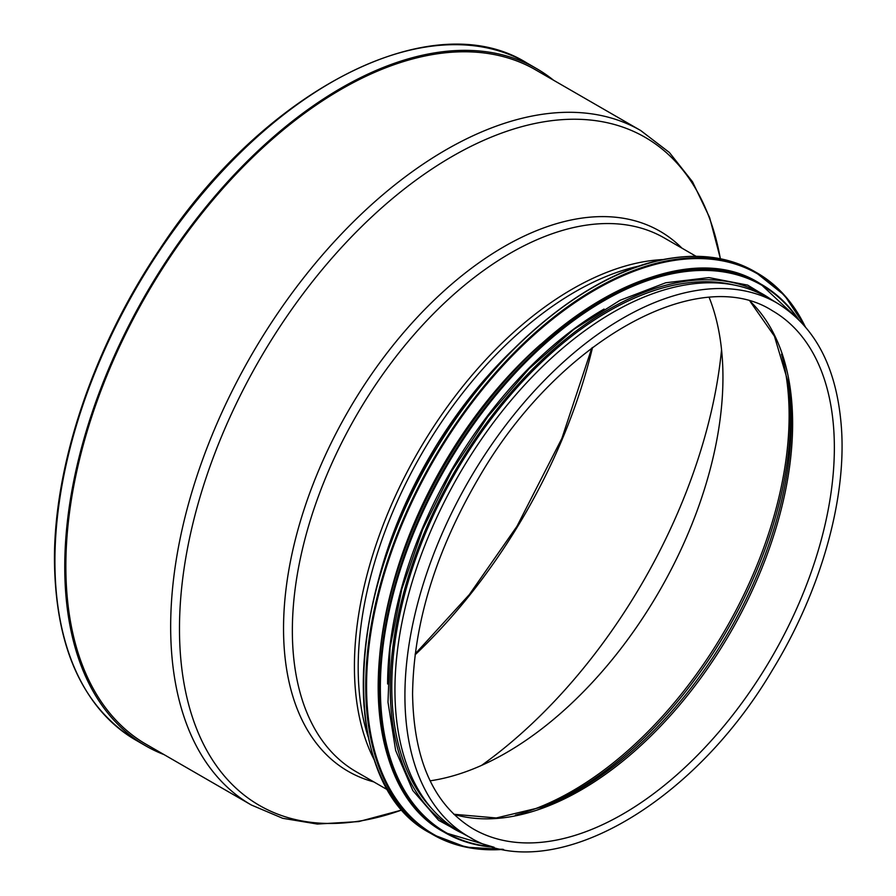 <?xml version="1.0" encoding="UTF-8"?>
<svg xmlns="http://www.w3.org/2000/svg" width="896" height="896" viewBox="0 0 896 896"><rect width="100%" height="100%" fill="white"/><g stroke="black" fill="none" stroke-linecap="round" stroke-linejoin="round"><path stroke-width="1.34" d="M148.982 745.909A389.424 224.84 -60 0 1 146.507 744.52A389.424 224.84 -60 0 1 65.856 566.25A389.424 224.84 -60 0 1 235.838 174.339A389.424 224.84 -60 0 1 535.931 70.011A389.424 224.84 -60 0 1 538.373 71.456M164.08 754.622A390.981 225.736 -60 0 1 145.734 745.864A390.981 225.736 -60 0 1 64.758 566.877A390.981 225.736 -60 0 1 235.424 173.41A390.981 225.736 -60 0 1 536.704 68.667A390.981 225.736 -60 0 1 553.47 80.17M721.549 349.664A387.845 223.922 -60 0 1 481.51 765.43M430.125 780.819A306.611 177.016 120 0 0 508.077 751.699A306.611 177.016 120 0 0 722.938 379.546A306.611 177.016 120 0 0 722.949 377.317A306.611 177.016 120 0 0 709.184 297.472M468.731 836.707L458.763 830.95A308.157 177.912 -60 0 1 394.946 689.886A308.157 177.912 -60 0 1 529.458 379.77A308.157 177.912 -60 0 1 766.92 297.214L776.888 302.96C815.886 326.749 837.435 368.917 841.546 429.498C846.182 501.536 820.008 592.346 772.408 670.074C691.342 807.453 549.416 887.152 468.731 836.707A308.157 177.912 -60 0 1 404.914 695.643A308.157 177.912 -60 0 1 539.426 385.526A308.157 177.912 -60 0 1 776.888 302.96M540.714 344.333A306.611 177.016 120 0 0 386.467 611.509M604.061 309.064A306.611 177.016 120 0 0 387.61 683.984M733.97 284.995A306.611 177.016 120 0 0 455.269 473.11A306.611 177.016 120 0 0 431.715 808.528M402.17 809.85A385.728 222.701 -60 0 1 179.48 628.824A385.728 222.701 -60 0 1 427.09 172.267A385.728 222.701 -60 0 1 720.35 258.754M720.429 258.765L709.621 217.526L692.518 181.787L669.379 152.488L640.707 130.536A389.39 224.818 120 0 0 340.637 234.853A389.39 224.818 120 0 0 170.666 626.73A389.39 224.818 120 0 0 251.317 804.989L144.066 743.075M681.957 248.158A311.819 180.029 120 0 0 435.523 298.816A311.819 180.029 120 0 0 283.539 628.566A311.819 180.029 120 0 0 373.8 781.894M387.946 790.059L356.182 771.725A308.157 177.912 -60 0 1 292.354 630.661A308.157 177.912 -60 0 1 426.866 320.544A308.157 177.912 -60 0 1 664.328 237.978L696.091 256.323M374.528 760.446A308.157 177.912 -60 0 1 354.413 666.49A308.157 177.912 -60 0 1 663.734 259.515M368.133 736.747A306.746 177.106 -60 0 1 358.187 667.52A306.746 177.106 -60 0 1 640.013 265.832M377.294 584.629A301.426 174.026 -60 0 1 512.893 349.787M145.734 745.864L135.89 740.174A390.981 225.736 -60 0 1 54.914 561.187A390.981 225.736 -60 0 1 225.579 167.731A390.981 225.736 -60 0 1 526.859 62.978L536.704 68.667M592.536 347.458A387.845 223.922 -60 0 1 415.094 654.808M781.536 354.245A306.611 177.016 -60 0 1 725.626 629.194A306.611 177.016 -60 0 1 515.458 815.091M787.875 380.195A305.558 176.411 -60 0 1 541.117 807.61M750.019 301.302L774.424 336.179L788.334 382.928A300.227 173.331 -60 0 1 543.704 806.635L496.261 817.97L453.858 814.262M750.198 301.358A299.174 172.726 -60 0 1 730.666 632.106A299.174 172.726 -60 0 1 454.003 814.397M772.397 310.744A299.174 172.726 -60 0 1 772.397 656.197A299.174 172.726 -60 0 1 473.222 828.923C433.821 805.101 413.605 760.066 412.574 693.806C413.571 622.955 436.016 550.301 479.931 475.832C559.037 340.054 698.79 263.144 772.397 310.744M592.357 287.75A323.646 186.861 120 0 0 363.294 684.51M430.45 833.202C338.576 785.702 342.104 597.307 437.226 446.858C498.602 344.971 592.726 269.091 671.53 258.138C703.08 253.434 730.811 257.914 754.712 271.566A324.262 187.219 120 0 0 430.45 458.774A324.262 187.219 120 0 0 430.45 833.202L432.88 834.613A324.262 187.219 120 0 0 503.294 849.397M805.157 326.558A324.262 187.219 120 0 0 757.142 272.966A324.262 187.219 120 0 0 432.88 460.186A324.262 187.219 120 0 0 432.88 834.613L465.976 847.168L503.563 849.442M804.541 325.842A323.68 186.872 120 0 0 433.608 460.6A323.68 186.872 120 0 0 502.376 849.218M601.776 299.51A315.896 182.381 120 0 0 378.19 686.784M443.744 831.936C365.669 790.384 356.138 643.474 422.274 506.946C497.605 338.733 669.693 224.762 760.256 283.707A316.523 182.739 120 0 0 443.733 466.446A316.523 182.739 120 0 0 443.744 831.936L445.088 832.72A316.523 182.739 120 0 0 493.92 847.224M798.582 319.525A316.523 182.739 120 0 0 761.611 284.491A316.523 182.739 120 0 0 445.088 467.23A316.523 182.739 120 0 0 445.088 832.72L494.122 847.28M797.462 318.427A315.963 182.414 120 0 0 445.805 467.645A315.963 182.414 120 0 0 492.419 846.798M772.419 300.384A308.773 178.27 120 0 0 454.182 472.483A308.773 178.27 120 0 0 464.274 834.131M402.226 809.917L358.859 821.565L317.352 824.051L282.699 818.294L251.317 804.989M640.707 130.536L533.456 68.622M591.797 348.029L561.893 438.368L516.958 526.322L469.314 594.619L415.206 653.878M135.89 740.174C82.656 707.515 55.518 647.64 54.454 560.549C53.962 464.453 93.934 346.326 159.746 249.234C264.622 89.141 432.018 3.662 526.859 62.978M754.712 271.566L784.56 295.355L805.336 326.76M760.256 283.707L798.728 319.67M780.214 304.976L747.69 285.118L708.926 277.614L665.717 282.778L619.998 300.317L573.731 329.437L528.976 368.827L487.704 416.752L451.741 471.072L422.688 529.379L401.822 589.086L390.074 647.539L387.99 702.162L395.662 750.523L412.798 790.53L438.67 820.344L472.136 838.589"/></g></svg>
